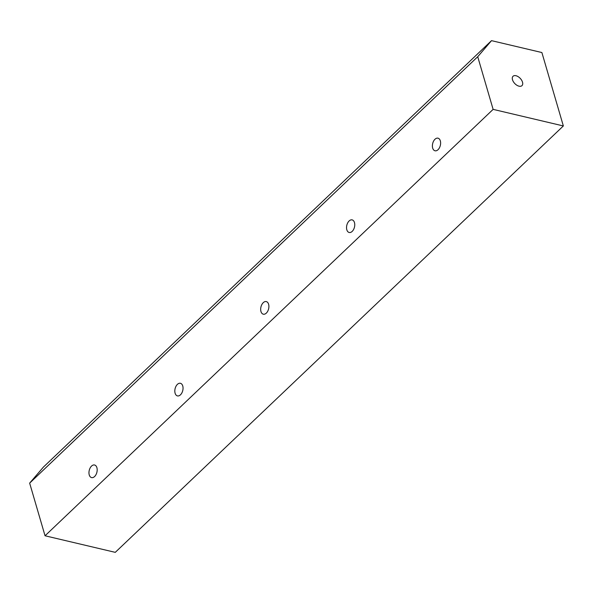 <?xml version="1.0" encoding="UTF-8"?>
<svg xmlns="http://www.w3.org/2000/svg" width="593" height="593" viewBox="0 0 593 593"><rect width="100%" height="100%" fill="white"/><g stroke="black" fill="none" stroke-linecap="round" stroke-linejoin="round"><path stroke-width="0.89" d="M434.98 139.251A6.479 3.943 -76.7 0 0 432.393 145.945A6.479 3.943 -76.7 0 0 435.025 150.785A6.479 3.943 -76.7 0 0 438.034 149.703A6.479 3.943 -76.7 0 0 440.621 143.009A6.479 3.943 -76.7 0 0 437.997 138.176A6.479 3.943 -76.7 0 0 434.98 139.251M349.121 220.959A6.479 3.943 -76.7 0 0 346.534 227.653A6.479 3.943 -76.7 0 0 349.166 232.486A6.479 3.943 -76.7 0 0 352.175 231.411A6.479 3.943 -76.7 0 0 354.762 224.717A6.479 3.943 -76.7 0 0 352.138 219.884A6.479 3.943 -76.7 0 0 349.121 220.959M263.262 302.66A6.479 3.943 -76.7 0 0 260.675 309.361A6.479 3.943 -76.7 0 0 263.299 314.194A6.479 3.943 -76.7 0 0 266.316 313.119A6.479 3.943 -76.7 0 0 268.903 306.425A6.479 3.943 -76.7 0 0 266.279 301.585A6.479 3.943 -76.7 0 0 263.262 302.66M177.403 384.368A6.479 3.943 -76.7 0 0 174.816 391.061A6.479 3.943 -76.7 0 0 177.44 395.902A6.479 3.943 -76.7 0 0 180.457 394.827A6.479 3.943 -76.7 0 0 183.044 388.126A6.479 3.943 -76.7 0 0 180.42 383.293A6.479 3.943 -76.7 0 0 177.403 384.368M91.544 466.076A6.479 3.943 -76.7 0 0 88.957 472.769A6.479 3.943 -76.7 0 0 91.581 477.602A6.479 3.943 -76.7 0 0 94.598 476.527A6.479 3.943 -76.7 0 0 97.185 469.834A6.479 3.943 -76.7 0 0 94.561 465.001A6.479 3.943 -76.7 0 0 91.544 466.076M522.5 82.138A6.479 3.758 46.4 0 0 518.156 76.667A6.479 3.758 46.4 0 0 513.041 76.26A6.479 3.758 46.4 0 0 512.5 79.773A6.479 3.758 46.4 0 0 516.851 85.236A6.479 3.758 46.4 0 0 521.966 85.644A6.479 3.758 46.4 0 0 522.5 82.138M29.65 483.125L43.445 467.047L491.515 40.65L541.883 52.54L563.35 125.953L115.272 552.35L45.046 535.775L29.65 483.125L477.728 56.72L493.124 109.371L45.046 535.775M493.124 109.371L563.35 125.953M477.728 56.72L491.515 40.65"/></g></svg>
